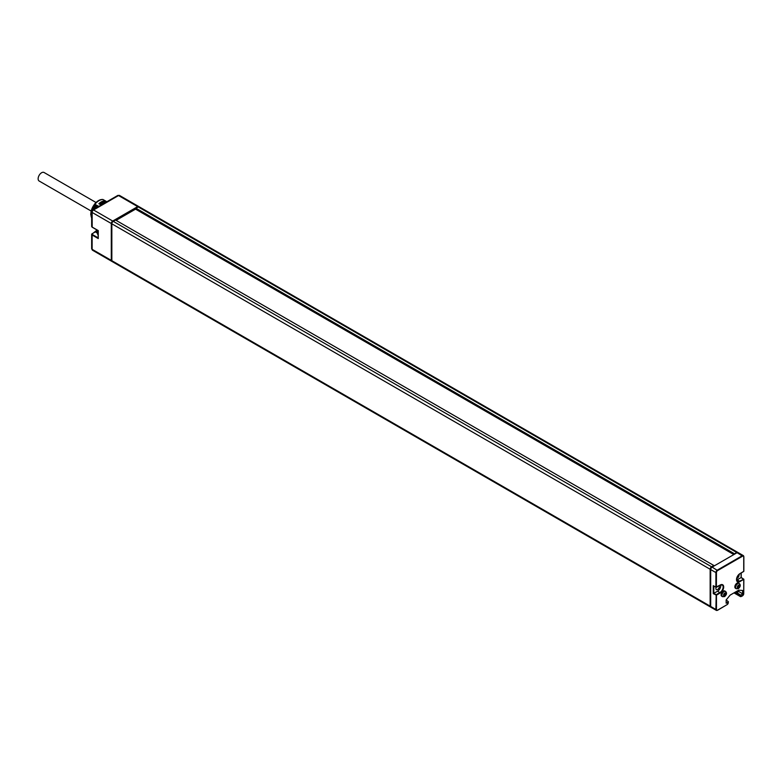 <?xml version="1.0" encoding="UTF-8"?>
<svg xmlns="http://www.w3.org/2000/svg" width="783" height="783" viewBox="0 0 783 783"><rect width="100%" height="100%" fill="white"/><g stroke="black" fill="none" stroke-linecap="round" stroke-linejoin="round"><path stroke-width="1.17" d="M741.217 573.019L741.217 577.511L743.85 579.254L739.955 581.593A4.884 2.819 -60 0 1 736.509 579.596A4.884 2.819 -60 0 1 739.955 573.616L743.85 571.277L743.733 556.507A2.016 1.165 120 0 0 743.321 555.587A2.016 1.165 120 0 0 742.313 555.685L717.336 570.112A2.016 1.165 120 0 0 715.907 572.579L710.7 569.574L710.7 606.453A2.016 1.165 -60 0 0 711.121 607.373L716.328 610.378A2.016 1.165 120 0 0 717.336 610.28L726.869 604.77L717.522 610.3L716.328 610.378A2.016 1.165 120 0 1 715.907 609.458L710.7 606.453M742.587 556.165L717.61 570.582A1.625 0.94 120 0 0 716.455 572.579L715.907 572.579L715.907 587.191L720.233 585.009A4.884 2.819 -60 0 1 723.688 586.996A4.884 2.819 -60 0 1 720.233 592.976L716.455 595.158L716.455 609.458A1.625 0.94 120 0 0 717.61 610.123L727.143 604.613A1.625 0.94 120 0 0 728.288 602.626L728.288 601.99L726.154 603.223L726.154 599.935L730.177 595.08L738.672 590.176L742.587 590.46L742.587 593.739L740.454 595.599A1.625 0.94 120 0 0 741.599 596.264L742.587 595.697A1.625 0.94 120 0 0 743.733 593.7L743.85 579.254L739.681 581.113A4.492 2.594 -60 0 1 737.439 581.338C735.912 579.293 736.725 576.787 739.876 573.802L743.733 571.433L743.733 556.83A1.625 0.94 120 0 0 742.587 556.165L737.106 552.681A2.016 1.165 -60 0 1 738.115 552.583L743.321 555.587L743.85 556.664L743.85 571.277L739.69 573.782M737.106 552.681L712.129 567.107A2.016 1.165 -60 0 0 710.7 569.574M740.454 594.972L735.687 591.899M736.891 592.594L738.751 591.517L737.547 590.822M742.587 593.739L738.751 591.517L738.751 590.176M710.572 607.06L112.253 261.62A2.016 1.165 -60 0 1 111.842 260.7L710.152 606.13A2.016 1.165 120 0 0 710.572 607.06A2.016 1.165 120 0 0 710.886 607.148M710.152 606.13L710.152 569.251A2.016 1.165 120 0 1 711.581 566.784L713.842 565.483L115.532 220.043L713.842 565.483M737.801 552.495A2.016 1.165 120 0 0 737.566 552.269A2.016 1.165 120 0 0 736.558 552.367L733.896 554.53M111.842 260.7L111.842 223.821A2.016 1.165 -60 0 1 113.261 221.354L115.532 220.043M734.297 553.669L135.978 208.239L138.239 206.927A2.016 1.165 -60 0 1 139.247 206.829L737.566 552.269M135.978 208.239L135.684 209.227L733.877 554.55M112.018 261.395A2.016 1.165 -60 0 1 111.705 261.307A2.016 1.165 -60 0 1 111.294 260.387L92.12 249.317L92.12 235.017A1.546 0.891 180 0 1 91.66 234.381A1.546 0.891 180 0 1 92.12 233.755L95.35 231.885A4.884 2.819 120 0 0 97.131 230.075M138.943 206.741A2.016 1.165 -60 0 0 138.699 206.516A2.016 1.165 -60 0 0 137.691 206.614L112.713 221.041A2.016 1.165 -60 0 0 111.294 223.507L111.294 260.387M116.266 220.277L135.586 209.12M728.288 601.618L726.154 599.974M721.711 596.206A3.024 1.742 -60 0 1 721.251 593.788A3.024 1.742 -60 0 1 723.218 591.126A3.024 1.742 -60 0 1 724.735 590.979L725.557 591.449A3.024 1.742 120 0 0 724.04 591.605A3.024 1.742 120 0 0 722.073 594.268A3.024 1.742 120 0 0 722.533 596.685L721.711 596.206M735.462 588.268A3.024 1.742 -60 0 1 735.002 585.85A3.024 1.742 -60 0 1 736.969 583.188A3.024 1.742 -60 0 1 738.486 583.041L739.299 583.511A3.024 1.742 120 0 0 737.792 583.658A3.024 1.742 120 0 0 735.814 586.32A3.024 1.742 120 0 0 736.284 588.747L735.462 588.268M736.666 580.056A4.492 2.594 120 0 0 737.332 579.753L741.11 577.57L743.733 579.41L743.733 593.7M736.754 578.314A2.466 1.419 120 0 0 739.074 575.084A2.466 1.419 120 0 0 738.966 574.468M716.073 587.407A2.466 1.419 120 0 0 715.868 588.483A2.466 1.419 120 0 0 716.376 589.609A2.466 1.419 120 0 0 718.275 588.943A2.466 1.419 120 0 0 719.352 586.467A2.466 1.419 120 0 0 719.195 585.733M716.455 572.579L716.376 587.367L720.233 585.009A4.492 2.594 -60 0 1 722.21 584.94A4.492 2.594 -60 0 1 722.895 588.542A4.492 2.594 -60 0 1 719.959 592.506L716.181 594.688L716.455 595.158L713.274 593.641L717.61 591.145A4.492 2.594 120 0 0 720.712 584.921M713.274 593.641L713.274 585.674L716.376 587.367L713.548 585.958M715.907 587.191L713.822 585.987M91.249 214.082L90.769 213.984A0.969 0.558 180 0 1 90.867 213.867A10.61 6.127 -60 0 1 94.606 204.187L95.154 204.5A10.61 6.127 -60 0 0 91.875 210.872M91.542 214.092L91.405 214.17A10.61 6.127 -60 0 1 91.66 211.772M90.769 213.984A0.969 0.558 0 0 0 90.994 214.571L91.66 214.953M94.626 204.197L98.834 206.389M95.193 204.559L98.629 206.506M100.449 204.657A10.688 6.176 -60 0 1 101.154 204.06L100.88 203.903A10.688 6.176 -60 0 1 103.513 202.386L103.787 202.543A10.688 6.176 -60 0 1 104.746 202.259L104.883 202.337M91.66 226.414L91.66 211.802A1.546 0.891 0 0 0 92.12 212.438L92.198 227.227L91.66 226.414A1.546 0.891 0 0 0 92.12 227.05L98.257 230.594L98.257 238.561L98.257 237.924L98.257 238.561L92.12 235.017L92.394 234.538A1.165 0.675 180 0 1 92.394 233.598M106.88 201.74L103.072 199.548A0.969 0.763 95.1 0 0 102.818 199.459C99.95 199.371 97.209 200.908 94.606 204.069M100.87 204.901A11.393 6.577 -60 0 1 105.715 202.102L103.689 200.937A11.393 6.577 -60 0 0 98.844 203.727L100.87 204.901M90.857 213.857L91.405 214.17M99.284 203.981A10.61 6.127 -60 0 1 99.96 203.423L100.596 202.758A12.166 7.018 -60 0 1 102.084 201.74A12.166 7.018 -60 0 1 103.581 201.035L103.513 202.386M104.648 202.278L103.63 201.691M102.084 201.74L101.261 202.22A11.001 6.352 120 0 0 99.911 203.14M100.596 202.758L100.978 202.983A12.166 7.018 -60 0 1 103.963 201.251M100.978 202.983L100.88 203.903M101.007 204.177L99.852 203.511M103.924 201.525L101.017 203.208M103.601 201.711L102.328 202.298M95.399 208.366A10.385 5.99 -60 0 1 97.2 205.675M97.053 205.596A9.611 5.55 120 0 0 95.105 208.542M96.612 205.342A10.463 6.039 120 0 0 94.332 208.983M724.706 593.7L723.844 595.354L724.255 595.932L725.88 593.729L725.469 593.152L724.549 593.602M724.373 594.16L725.469 594.796L724.637 593.72M724.148 594.826L724.402 594.18M724.549 593.768L725.645 594.405M723.952 594.767L724.882 595.305M738.3 585.664L737.997 586.34M738.389 585.782L739.387 586.467L738.829 587.524L738.007 587.994L737.596 587.416L738.017 586.35M739.387 586.467L739.221 585.204L738.457 585.762M738.291 585.831L739.201 586.839L738.124 586.222M737.899 586.888L738.154 586.242M737.703 586.829L738.633 587.367M91.2 211.067L39.15 181.02A4.923 2.838 -60 0 1 38.396 177.075A4.923 2.838 -60 0 1 41.607 172.74A4.923 2.838 -60 0 1 44.073 172.495L96.035 202.503M713.822 586.115L713.822 593.328L716.181 594.688L715.907 609.458L716.455 609.458M717.61 570.582L712.129 567.107M743.733 593.387L742.509 595.873L741.325 596.421A2.016 1.165 120 0 1 740.317 596.529L733.994 592.878M734.591 592.535L739.906 595.599A2.016 1.165 120 0 0 740.317 596.529L742.587 595.697M739.906 594.914L740.454 595.599M728.288 602.303L728.405 601.814M741.11 573.087L741.11 577.57M739.955 581.593L737.332 579.753M728.288 602.626L727.143 604.613M737.439 581.338A4.492 2.594 -60 0 1 736.509 579.44M716.455 587.191L719.959 585.165L722.21 584.94M720.233 592.976L717.61 591.145M91.66 217.899A11.393 6.577 -60 0 1 90.994 214.571M103.072 199.548A11.393 6.577 -60 0 0 95.017 204.197L95.291 204.578M95.076 232.042L95.35 231.885A4.492 2.594 120 0 0 97.209 230.114M98.139 238.179L98.139 230.652L92.198 227.227L98.257 230.594M111.294 223.507L92.12 212.438A2.016 1.165 -60 0 1 93.539 209.971L118.527 195.544A2.016 1.165 -60 0 1 119.525 195.447L117.744 195.466A1.546 0.891 60 0 1 118.527 195.544L137.691 206.614M91.66 211.802L92.766 209.893A1.546 0.891 60 0 1 93.539 209.971L112.713 221.041M92.531 250.237A2.016 1.165 -60 0 1 92.12 249.317A1.546 0.891 0 0 1 91.66 248.681L92.531 250.237L111.705 261.307M98.139 237.866L92.394 234.538M95.35 231.885L97.102 232.894M98.139 234.802A4.307 2.486 -60 0 1 97.317 232.874A4.307 2.486 -60 0 1 97.885 230.505M93.872 209.257A10.463 6.039 -60 0 1 96.338 205.185M724.862 596.059A1.86 1.077 120 0 0 726.184 593.778A1.86 1.077 120 0 0 724.862 593.025A1.86 1.077 120 0 0 723.551 595.305A1.86 1.077 120 0 0 724.862 596.059M738.614 588.121A1.86 1.077 120 0 0 739.925 585.841A1.86 1.077 120 0 0 738.614 585.087A1.86 1.077 120 0 0 737.302 587.358A1.86 1.077 120 0 0 738.614 588.121M111.842 223.821L710.152 569.251M113.261 221.354L711.581 566.784M138.239 206.927L736.558 552.367M91.66 218.095L90.711 214.17M91.66 248.681L91.66 234.381L97.072 230.036M92.766 209.893L117.744 195.466M138.699 206.516L119.525 195.447M98.208 234.841L97.082 232.551L97.591 230.339M92.981 209.766L95.78 204.862M722.533 596.685L724.627 596.587C726.761 594.61 727.074 592.897 725.557 591.449M723.991 594.737L724.97 595.305M736.284 588.747L738.369 588.65C740.512 586.673 740.826 584.96 739.299 583.511M737.743 586.8L738.721 587.367M135.684 209.227L733.837 554.57"/></g></svg>
